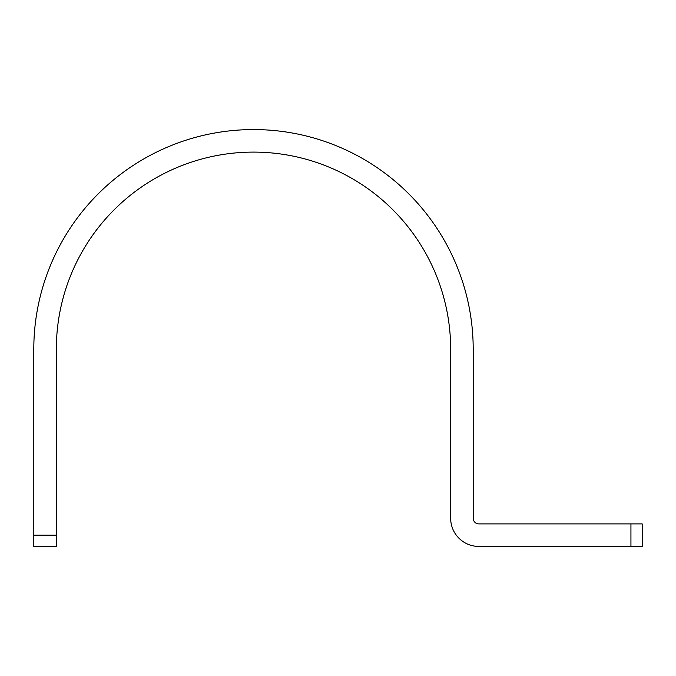 <?xml version="1.0" encoding="UTF-8"?>
<svg xmlns="http://www.w3.org/2000/svg" width="676" height="676" viewBox="0 0 676 676"><rect width="100%" height="100%" fill="white"/><g stroke="black" fill="none" stroke-linecap="round" stroke-linejoin="round"><path stroke-width="1.01" d="M642.2 546.436L478.836 546.436A28.164 28.164 0 0 1 450.664 518.264L450.664 349.264A197.164 197.164 0 0 0 253.5 152.1A197.164 197.164 0 0 0 56.336 349.264L56.336 546.436L33.8 546.436L33.8 349.264A219.7 219.7 0 0 1 253.5 129.564A219.7 219.7 0 0 1 473.2 349.264L473.2 518.264A5.636 5.636 0 0 0 478.836 523.9L642.2 523.9L642.2 546.436M630.936 523.9L630.936 546.436M33.8 535.164L56.336 535.164"/></g></svg>
